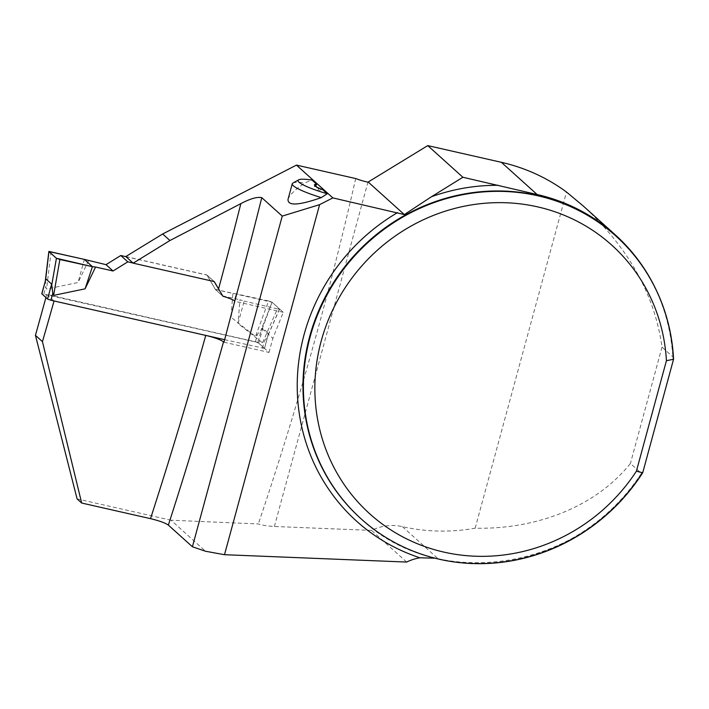 <?xml version="1.0" encoding="UTF-8"?>
<svg xmlns="http://www.w3.org/2000/svg" width="709" height="709" viewBox="0 0 709 709"><rect width="100%" height="100%" fill="white"/><g stroke="black" fill="none" stroke-linecap="round" stroke-linejoin="round"><path stroke-width="0.53" stroke-dasharray="3.54 2.66" d="M656.064 289.715A190.801 181.353 132 0 1 673.027 357.008L662.02 347.1C654.735 294.767 628.493 247.751 583.303 206.044M406.665 562.06L371.516 530.403A47.583 45.225 -48 0 1 402.402 526.627A190.801 181.353 132 0 0 475.163 528.214C539.053 529.49 597.031 505.304 630.416 463.447L641.415 473.355A190.801 181.353 132 0 1 438.171 558.843L434.909 558.187M475.163 528.214L566.5 192.033M662.02 347.1L630.416 463.447M371.516 530.403L274.383 526.477C267.816 526.149 262.463 525.307 258.333 523.951L171.046 520.229L205.468 551.239M673.027 357.008L673.55 359.268M642.717 472.743L642.283 472.345L641.415 473.355L642.283 472.345A190.322 180.901 132 0 1 360.757 518.536C438.224 593.291 582.798 570.018 641.592 472.992M672.965 358.169L673.107 358.878A190.322 180.901 132 0 0 615.518 235.707C650.623 268.232 669.766 308.982 672.947 357.965M125.821 256.543L206.895 274.95L214.242 281.57M125.989 256.693L207.063 275.101L215.43 289.494L222.458 295.83L215.261 289.343L206.895 274.95M215.261 289.343L272.105 302.256L261.692 328.285L272.859 338.344L283.254 312.297L272.105 302.256M223.973 342.199L269.039 352.426L257.828 342.332A3773.395 1035.087 -77.2 0 0 261.692 328.285M257.828 342.332L46.776 294.421A3773.395 1035.087 102.8 0 1 45.917 297.558M171.046 520.229L77.095 498.906M355.705 178.553C328.914 295.972 296.459 411.114 258.333 523.951M54.026 300.953L46.776 294.421M283.254 312.297L235.069 301.352M269.039 352.426L272.859 338.344M288.022 199.344C289.334 195.205 294.953 189.711 304.888 182.86L312.022 180.059M316.232 186.494L314.459 186.689L315.505 185.59M318.953 189.002L319.546 188.355L318.953 189.002L316.498 186.892M322.568 189.551L321.54 189.48C319.289 190.402 318.137 190.561 318.093 189.968L318.731 189.188M292.906 183.046A40.44 5.902 -164.8 0 1 304.888 182.86M319.546 188.355L321.54 189.48M224.647 339.682L264.501 348.411L268.481 333.327L267.63 336.358L264.289 341.33L262.507 342.81L238.038 323.561L244.126 301.103L239.917 299.792L238.038 323.561M264.422 348.27L258.714 343.129L255.373 341.924L41.778 293.756M222.458 295.83L239.917 299.792M214.162 281.553L133.017 263.03M45.527 279.958L45.757 286.985L46.572 289.059L78.052 282.51L84.344 259.388M88.554 260.699L78.052 282.51M215.43 289.494L232.889 293.455L231.001 317.224L255.479 336.483L262.773 328.178L268.481 333.327M262.091 329.144L272.052 302.202L279.594 309.08L277.387 308.885L262.507 342.81M279.523 308.929L268.232 334.666M277.387 308.885L244.126 301.103M51.083 251.598L46.572 289.059M272.052 302.202L268.596 300.971L255.479 336.483M231.001 317.224L236.053 293.827L232.889 293.455M268.596 300.971L236.053 293.827M214.091 281.438L207.063 275.101M402.402 526.627L438.171 558.843M274.383 526.477L367.927 182.178M262.401 348.261L264.289 341.33M255.373 341.924L257.261 334.994M43.878 293.916L45.757 286.985M258.714 343.129L262.773 328.178M317.198 188.027L314.849 185.749M314.459 186.689L315.035 184.544M318.093 189.968L318.563 188.239M264.501 348.411L268.321 334.338M279.594 309.08L267.63 336.358M45.358 280.587L45.27 281.322"/><path stroke-width="1.06" d="M656.064 289.715A190.801 181.353 132 0 0 615.359 234.927L583.303 206.044L566.5 192.033A190.801 181.353 132 0 0 501.387 162.317L427.74 145.602L367.927 182.178A15.226 2.224 15.2 0 1 355.705 178.553L296.451 165.1L332.858 197.9L404.334 214.579L368.503 182.31M615.359 234.927A190.801 181.353 132 0 0 537.147 194.532L462.888 177.259L427.74 145.602M462.888 177.259L431.48 196.721L404.334 214.579M150.512 518.651A1462.392 401.152 -77.2 0 0 205.761 335.41L54.044 300.971A1462.392 401.152 102.8 0 1 42.451 341.649L81.668 503.027L150.512 518.651C159.445 520.831 165.392 522.976 168.352 525.103L192.405 546.763L205.468 551.239L224.505 554.704L406.665 562.06A47.583 45.225 -48 0 1 419.932 557.797L434.909 558.187M636.39 471.219L642.717 472.743A190.322 180.901 -48 0 1 361.2 518.926A190.322 180.901 -48 0 1 354.163 256.436A190.322 180.901 -48 0 1 615.961 236.106A190.322 180.901 -48 0 1 673.55 359.268L666.425 360.695L636.39 471.219A180.804 171.862 132 0 1 352.745 495.999A180.804 171.862 132 0 1 428.413 217.495A180.804 171.862 132 0 1 666.425 360.695M296.451 165.1L162.68 233.97L125.821 256.543L133.168 263.163L214.242 281.57L222.901 296.229L214.162 281.553M45.917 297.558A3773.395 1035.087 102.8 0 1 35.45 335.339L42.451 341.649M81.668 503.027L77.095 498.906L35.45 335.339M218.549 288.971A1462.392 401.152 -77.2 0 0 240.856 203.625L169.956 240.519L133.168 263.163M192.405 546.763L282.244 216.103L261.772 197.66A1477.618 405.326 102.8 0 1 234.794 301.103A15.226 2.224 15.2 0 0 222.901 296.229M205.761 335.41C214.632 337.564 220.57 339.7 223.548 341.818L223.973 342.199L234.794 301.103M240.856 203.625C250.374 198.635 257.34 196.65 261.772 197.66M224.505 554.704L319.608 204.644L332.858 197.9M312.022 180.059L316.693 184.26A18.735 2.73 15.2 0 0 315.168 184.42A18.735 2.73 15.2 0 0 314.849 185.749A18.735 2.73 15.2 0 0 319.546 188.355A18.735 2.73 15.2 0 0 322.568 189.551L327.23 193.752L321.266 197.616C298.719 205.495 287.632 206.071 288.022 199.344L292.25 183.764A40.44 5.902 -164.8 0 1 292.906 183.046L298.657 179.838A35.689 5.202 -164.8 0 1 312.022 180.059M315.505 185.59L316.693 184.26M316.498 186.892L315.035 184.544M319.608 204.644L282.244 216.103M169.956 240.519L162.68 233.97M642.717 472.743L673.55 359.268M327.23 193.752A35.689 5.202 -164.8 0 1 298.657 179.838M321.266 197.616A40.44 5.902 -164.8 0 1 292.25 183.764M316.498 184.943L315.168 184.42M47.565 299.047L51.624 284.096L45.917 278.956L41.778 293.756L47.565 299.047L50.906 300.244L224.647 339.682M133.017 263.03L127.806 261.843L113.05 270.989L95.582 267.027L85.08 288.838L53.6 295.387L52.785 293.313L51.624 284.096M125.989 256.693L120.778 255.515L106.013 264.661L84.344 259.388L92.418 266.664L95.582 267.027M84.344 259.388L48.948 251.553L56.419 258.28L92.418 266.664L84.344 259.388L48.868 251.42L56.419 258.28L51.66 285.505M56.419 258.28L59.875 259.512L53.6 295.387M85.08 288.838L92.418 266.664L59.875 259.512M45.606 279.683L48.948 251.553M120.778 255.515L127.806 261.843M106.013 264.661L113.05 270.989M537.147 194.532L501.387 162.317M615.961 236.106L615.518 235.707A190.322 180.901 132 0 0 353.729 256.046A190.322 180.901 132 0 0 360.757 518.536L361.2 518.926M419.932 557.797A195.081 185.43 -48 0 1 297.62 398.059A195.081 185.43 -48 0 1 397.572 212.585M431.48 196.721A195.081 185.43 -48 0 1 498.409 185.324M223.548 341.818A1477.618 405.326 102.8 0 1 168.352 525.103M50.906 300.244L52.785 293.313M41.858 293.898L45.917 278.956M48.868 251.42L45.27 281.322"/></g></svg>
